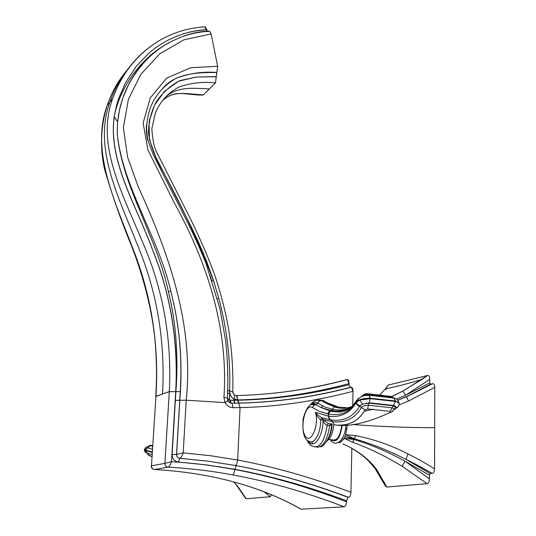 <?xml version="1.0" encoding="UTF-8"?>
<svg xmlns="http://www.w3.org/2000/svg" width="536" height="536" viewBox="0 0 536 536"><rect width="100%" height="100%" fill="white"/><g stroke="black" fill="none" stroke-linecap="round" stroke-linejoin="round"><path stroke-width="0.8" d="M155.708 396.774L155.949 396.379C159.219 344.454 151.353 294.72 132.345 247.17C114.818 201.375 90.45 150.288 107.2 105.404L109.914 102.054C114.516 88.614 121.237 76.728 130.081 66.404C121.237 76.728 114.516 88.614 109.914 102.054C92.976 147.996 118.825 197.583 136.928 243.605C156.948 291.075 165.477 341.218 162.522 394.027L155.929 396.506L151.467 465.844L164.894 463.345L169.309 391.595L155.949 396.379C159.219 344.454 151.353 294.72 132.345 247.17C114.818 201.375 90.457 150.288 107.2 105.404C111.97 91.475 118.905 79.395 127.997 69.171M169.45 42.384C147.367 54.86 131.93 73.11 123.146 97.137L120.479 105.739L118.57 114.624L117.605 121.893L117.19 132.881C122.295 186.548 158.066 235.874 170.763 291.055C179.935 326.31 182.95 362.711 179.808 400.258C182.95 362.711 179.935 326.31 170.763 291.055C179.225 323.583 182.387 357.097 180.257 391.602L179.728 400.285L186.227 400.231L225.046 402.583L228.021 400.787L225.046 402.583L223.934 397.464C226.393 397.725 227.565 398.04 227.438 398.402C227.565 398.04 226.393 397.725 223.934 397.464L225.046 402.583C226.902 405.846 229.616 407.541 233.18 407.682L231.974 403.246L231.532 403.186L231.967 403.246L233.18 407.682L240.061 407.601L238.788 403.173L238.359 403.119L238.788 403.173L240.061 407.601C276.683 406.858 314.331 401.43 353.01 391.32L352.708 405.759L353.01 391.32L351.368 387.227L350.37 387.387L350.899 387.253C352.246 387.133 352.949 388.486 353.01 391.32C314.331 401.43 276.683 406.858 240.061 407.601L237.676 460.035L240.061 407.601L233.18 407.682C229.616 407.541 226.902 405.846 225.046 402.583L186.227 400.231L183.198 452.846L210.541 455.727L237.676 460.035C274.164 466.796 311.919 477.549 350.933 492.296L351.837 448.324L350.933 492.296C350.752 495.304 349.968 496.973 348.581 497.314L348.078 497.348L346.497 500.738L346.477 501.823C346.296 504.825 345.519 506.487 344.159 506.801L301.125 509.2L300.18 508.657M231.163 403.166L230.353 400.251L237.997 399.936C274.043 399.146 311.054 393.705 349.016 383.602L347.415 379.562L340.762 381.263L346.953 379.589C348.273 379.455 348.963 380.795 349.016 383.602L348.99 384.714L349.016 383.602C311.054 393.705 274.043 399.146 237.997 399.936L234.178 399.139L232.865 398.335L230.741 396.03L229.676 393.625L229.462 399.648L230.098 400.245L234.125 400.238L234.781 395.173M149.437 119.22L149.624 118.784L149.437 119.22M162.281 100.976C173.289 89.639 188.344 94.383 203.432 94.818L209.375 88.922C193.255 88.333 175.768 85.606 163.869 98.993C175.768 85.606 193.255 88.333 209.375 88.922L203.432 94.818C188.344 94.383 173.289 89.639 162.281 100.976M204.685 26.867L207.345 31.195L206.802 29.674C194.635 30.143 182.367 33.319 170.013 39.208C181.784 33.507 194.052 30.358 206.816 29.748C194.052 30.358 181.784 33.507 170.013 39.208C182.367 33.319 194.635 30.143 206.802 29.674L205.261 26.847L204.685 26.867M208.96 31.108L209.549 31.081L208.96 31.108M347.395 379.562C310.846 389.324 273.956 394.657 236.718 395.568L234.976 395.273C233.823 394.731 233.1 393.565 232.812 391.769L229.609 390.891C230.668 359.944 227.063 329.124 218.809 298.438L217.435 298.626L218.809 298.438L213.509 280.797L212.269 281.045L213.509 280.797C198.387 241.18 180.599 203.017 160.15 166.314C154.462 155.735 150.569 144.814 148.485 133.538C148.573 122.235 151.119 111.756 156.117 102.088C162.147 93.063 170.039 85.894 179.801 80.594L196.337 77.043L216.256 76.608L216.785 72.541C197.704 72.186 174.763 73.392 162.261 88.909C174.756 73.398 197.697 72.186 216.785 72.541L217.656 66.31L211.117 33.942L183.928 39.791L159.688 53.861L140.861 74.303L128.392 99.374L123.387 127.608L127.581 157.068L137.953 186.066C168.07 252.134 194.173 323.342 186.227 400.231L183.198 452.846L176.612 454.481L179.808 400.258L186.227 400.231C194.173 323.342 168.07 252.134 137.953 186.066L127.581 157.068L123.387 127.608L128.392 99.374L140.861 74.303L159.688 53.861L183.928 39.791L211.117 33.942L217.656 66.31L215.479 82.866L209.375 88.922L215.479 82.866L216.256 76.608L196.337 77.043L179.801 80.594C170.039 85.894 162.147 93.063 156.117 102.088C151.119 111.756 148.573 122.235 148.485 133.538C150.569 144.814 154.462 155.735 160.15 166.314C180.599 203.017 198.387 241.18 213.509 280.797L218.809 298.438L213.288 279.819L206.708 261.555L199.171 243.666L190.896 226.105L155.963 157.35L149.477 139.769L149.062 121.793L154.475 105.244L164.525 91.274L178.722 81.164L196.337 77.043L216.283 76.755L196.337 77.043L178.722 81.164L164.525 91.274L154.475 105.244L149.062 121.793L149.477 139.769L155.956 157.35L190.896 226.105L199.171 243.666L206.708 261.555L213.288 279.819L218.809 298.438C227.063 329.124 230.668 359.944 229.609 390.891L232.812 391.769L232.483 391.943L234.554 395.233M300.401 508.912L301.125 509.2C276.027 494.862 247.197 484.236 214.655 477.321C195.473 473.301 175.44 470.709 154.549 469.536C152.572 469.214 151.541 467.982 151.467 465.844L155.929 396.506L151.467 465.844L164.894 463.345C164.974 465.55 166.026 466.823 168.063 467.164L154.549 469.536C175.44 470.709 195.473 473.301 214.655 477.321C247.197 484.236 276.027 494.862 301.125 509.2L344.159 506.801C305.889 492.182 268.71 481.542 232.624 474.883C211.218 470.923 189.697 468.35 168.063 467.164L154.549 469.536C152.572 469.214 151.541 467.982 151.467 465.844L151.266 465.771M217.656 66.31L190.776 67.71L166.622 78.149L150.241 97.941L143.125 123.079L147.956 150.033L173.604 201.549C206.467 260.838 228.684 326.994 223.934 397.457C228.684 326.994 206.46 260.838 173.604 201.549L147.956 150.033L143.125 123.079L150.241 97.941L166.622 78.149L190.776 67.71L217.656 66.31M216.845 72.487C202.936 71.382 189.436 73.285 176.351 78.196C164.264 84.983 155.634 94.704 150.462 107.368C155.641 94.704 164.271 84.976 176.351 78.189C189.436 73.285 202.936 71.382 216.845 72.487M160.559 39.865C137.544 53.439 121.585 73.037 112.667 98.651C95.589 144.211 122.603 193.724 141.625 239.974C162.77 287.564 171.996 338.109 169.316 391.595C171.996 338.109 162.77 287.564 141.625 239.974C122.603 193.724 95.589 144.211 112.667 98.651L109.914 102.054C92.976 147.996 118.825 197.583 136.928 243.605C156.948 291.075 165.477 341.218 162.522 394.027L169.309 391.595L175.895 391.662C178.562 341.8 170.75 294.411 152.472 249.495C136.379 205.382 108.339 161.698 114.148 116.888C108.158 161.644 136.305 205.335 152.378 249.408C170.629 294.311 178.408 341.68 175.714 391.508C178.408 341.68 170.629 294.311 152.378 249.414C136.305 205.335 108.158 161.644 114.141 116.888L116.513 105.498L118.342 99.374L125.504 82.671L136.412 66.142L148.211 53.768C154.669 48.019 161.939 43.168 170.013 39.208M179.915 37.56C189.891 33.768 199.439 31.725 208.564 31.416M205.261 26.847C188.639 27.705 173.021 32.462 158.415 41.118C136.687 54.846 121.444 74.022 112.667 98.651C121.551 73.117 137.451 53.56 160.364 39.979M155.313 113.136C159.983 101.793 167.802 93.117 178.769 87.093C190.689 82.926 202.923 81.512 215.479 82.866C202.923 81.512 190.689 82.926 178.769 87.093C167.802 93.117 159.983 101.793 155.313 113.136L151.835 128.774C152.613 139.635 154.201 147.38 156.586 152.003L190.186 218.313C200.136 238.52 208.444 257.776 215.11 276.08C219.398 289.051 223.217 303.068 226.567 318.129C231.291 342.122 233.374 366.617 232.818 391.615M234.795 469.496L206.668 464.92L178.428 462.079C174.361 461.335 172.257 458.796 172.116 454.454L175.701 391.635L171.493 461.71C192.705 462.977 213.81 465.57 234.795 469.496C270.941 476.263 308.166 487.036 346.477 501.823L346.497 500.738C308.2 486.427 270.968 475.955 234.802 469.315L234.795 469.496C234.259 472.578 233.535 474.373 232.624 474.883C268.71 481.542 305.889 492.182 344.159 506.801C345.519 506.487 346.296 504.825 346.477 501.823C308.166 487.036 270.941 476.263 234.795 469.496C213.81 465.57 192.705 462.977 171.493 461.71C170.508 464.839 169.363 466.655 168.063 467.164C189.697 468.35 211.218 470.923 232.624 474.883C233.535 474.373 234.259 472.578 234.795 469.496M230.849 403.112L229.904 400.164L229.857 402.71L229.904 400.164L229.462 399.648L227.921 400.593L229.462 399.648L229.395 399.233L227.458 398.905L229.395 399.233L229.676 393.625L227.7 393.297L229.676 393.625L229.609 390.891L227.82 390.59L229.609 390.891L230.232 395.112L231.706 397.29L233.723 398.898L237.997 399.936L236.738 395.581L236.356 395.514L236.738 395.581L237.991 400.191C273.976 399.541 310.974 394.382 348.99 384.714L350.37 387.387M235.498 465.483L207.713 461.141L179.694 458.313L208.042 461.201L236.282 465.643C272.482 472.35 309.754 482.923 348.078 497.348L348.581 497.314C309.614 482.748 271.92 472.136 235.498 465.483C236.423 464.947 237.147 463.131 237.676 460.035L210.541 455.727L183.198 452.846C182.18 455.955 181.021 457.778 179.728 458.307L207.713 461.141L235.498 465.483C271.92 472.136 309.614 482.748 348.581 497.314C349.968 496.973 350.752 495.304 350.933 492.296C311.919 477.549 274.164 466.796 237.676 460.035C237.147 463.131 236.423 464.947 235.498 465.483M214.152 477.214L214.655 477.321M155.735 396.499C156.74 380.145 156.948 366.885 155.353 343.918C152.907 314.431 144.653 279.705 131.467 245.743C121.25 221.14 112.205 195.399 104.339 168.512C99.83 147.132 100.781 126.094 107.2 105.404C111.575 92.594 117.813 81.331 125.893 71.603M171.507 95.167C178.495 91.388 191.292 95.274 202.588 95.066L203.432 94.818M175.701 391.635L171.493 461.71L164.894 463.345L169.296 391.729L175.701 391.635M211.117 33.942L209.556 31.088C195.272 31.296 180.089 36.133 164.003 45.587C150.268 53.54 131.153 73.961 123.146 97.137M350.899 387.253C324.481 394.047 298.565 398.677 273.146 401.129M231.532 403.186L231.09 403.166M351.348 387.227C314.116 396.982 276.589 402.295 238.768 403.159L231.947 403.233C229.462 402.75 228.155 401.94 228.021 400.787L227.438 398.402L227.74 400.861M346.953 379.589C320.95 386.409 295.423 391.052 270.372 393.518M211.72 280.703L209.797 275.008M147.467 139.708L146.408 132.225L146.382 124.975M227.512 392.922L227.626 390.208M233.81 400.238L234.627 403.146L233.81 400.238M234.125 400.238L237.991 400.191L238.828 403.092L237.991 400.191C273.976 399.541 310.974 394.382 348.99 384.714M236.517 395.588L237.776 399.936L236.517 395.588L236.088 395.535M234.802 469.315L236.282 465.643C272.482 472.35 309.754 482.923 348.078 497.348L346.497 500.738C308.2 486.427 270.968 475.955 234.802 469.315L206.668 464.92L178.428 462.079L179.694 458.313L208.042 461.201L236.282 465.643L234.802 469.315M179.694 458.313L178.428 462.079C174.361 461.335 172.257 458.796 172.116 454.454L176.532 454.495C176.599 456.672 177.657 457.945 179.694 458.313M175.359 400.332L172.116 454.454L176.532 454.495L179.728 400.285L175.359 400.332L175.895 391.662L180.257 391.602L179.728 400.285L175.359 400.332M170.897 291.584C179.259 323.945 182.374 357.284 180.257 391.602L175.895 391.662C178.562 356.031 176.089 322.806 168.478 291.986L170.763 291.055L168.478 291.986C156.941 236.564 121.967 186.876 117.19 132.874C122.288 186.541 158.066 235.874 170.763 291.055M237.662 400.198L238.48 403.079L237.662 400.198M234.956 403.152L234.118 400.245M171.493 461.71C170.508 464.839 169.363 466.655 168.063 467.164C166.026 466.823 164.974 465.55 164.894 463.345L171.493 461.71M176.612 454.481L183.198 452.846C182.18 455.955 181.021 457.778 179.728 458.307C177.724 457.938 176.686 456.659 176.612 454.481M114.208 116.6C119.294 89.425 138.496 61.801 161.195 47.356C138.496 61.801 119.294 89.425 114.208 116.6M169.343 42.445C147.313 54.92 131.916 73.151 123.146 97.13L119.622 109.257L117.605 121.893L114.208 116.56L116.513 105.498L118.342 99.374L125.504 82.671L136.412 66.142L148.211 53.768M114.148 116.888L117.605 121.893L117.19 132.881C121.974 186.883 156.941 236.564 168.478 291.986C176.089 322.806 178.562 356.031 175.895 391.662C178.562 341.8 170.75 294.411 152.472 249.495C136.385 205.389 108.332 161.698 114.155 116.895M235.894 484.417L233.415 481.797M270.271 496.751L246.225 498.748L236.771 485.02L246.225 498.748L270.271 496.751L271.518 494.762L270.271 496.751L264.08 491.78L270.271 496.751M245.528 498.219L246.225 498.748M144.325 449.597L145.805 450.528L152.117 452.498L145.383 450.354L146.67 452.88L145.41 450.073L152.157 451.935L145.41 450.073L148.418 446.99L147.326 447.761L146.777 447.198L148.197 446.903L146.777 447.198L147.326 447.761L144.968 449.959L145.41 450.073L147.326 447.761L144.968 449.959L144.331 449.892C144.633 451.627 145.196 452.518 146.026 452.565M149.611 455.68L150.02 455.392L149.611 455.68L147.387 453.664L148.72 455.386M147.983 446.495L147.862 446.662C149.792 445.349 150.804 444.934 150.897 445.423L152.566 445.53L150.924 445.429L148.418 446.99L150.556 445.416M152.325 449.248L147.628 447.868L152.325 449.262M147.862 446.662L148.418 446.99L147.862 446.662L146.797 447.178C146.234 446.79 145.417 447.62 144.351 449.664L144.365 449.53M147.393 453.175L147.936 454.019L147.393 453.175M147.159 453.081L151.976 454.682L147.159 453.081L145.805 450.528L147.159 453.081M144.311 449.858L144.318 450.2M151.856 456.592L149.41 455.66L147.099 453.067M347.04 429.055L345.479 428.827L347.04 429.055M342.082 438.776L343.462 439.232L342.082 438.776M340.863 440.425L341.305 440.967L340.863 440.425M341.821 441.182L341.305 440.967L341.821 441.182M374.744 468.055L376.413 469.181C368.446 458.675 357.257 450.22 342.846 443.808C357.257 450.22 368.446 458.675 376.413 469.181L374.744 468.055C367.957 460.23 364.802 456.022 350.35 447.48M340.206 442.589L339.054 442.053M427.152 483.686L386.798 487.043L376.413 469.181L386.798 487.043L427.152 483.686C428.673 483.144 429.41 481.536 429.376 478.869L405.042 461.188L429.383 475.184L429.376 478.869L429.383 475.184L405.042 461.188C388.419 452.069 371.421 444.847 354.062 439.527L344.038 438.314L352.588 442.22C369.371 448.304 385.873 456.324 402.094 466.266L427.152 483.686C428.673 483.144 429.41 481.536 429.376 478.869L405.042 461.188L402.094 466.266L427.152 483.686M338.176 442.548C340.266 442.79 342.223 441.376 344.038 438.314L352.588 442.22L354.062 439.527L344.038 438.314L344.896 436.606L354.062 439.527L344.896 436.606L354.403 438.763C371.863 443.888 389.036 450.749 405.926 459.359L430.2 473.556L429.383 475.184L430.2 473.556L432.13 473.368C433.53 473.335 434.348 471.834 434.582 468.873C424.412 462.615 415.568 457.637 408.063 453.938C391.086 445.248 373.592 439.131 355.582 435.594L354.403 438.763C371.817 443.868 388.989 450.736 405.926 459.359L408.063 453.938C391.086 445.248 373.592 439.131 355.582 435.594L345.66 434.676L354.403 438.763L355.582 435.594L345.66 434.676L347.442 425.028M352.715 424.512C379.401 426.576 406.717 427.648 434.676 427.721L434.582 468.873L434.676 427.721C406.717 427.648 379.401 426.576 352.715 424.512M397.92 400.211L406.516 396.761L408.492 401.062L399.045 404.921L408.492 401.062L434.776 387.314L434.676 427.721L434.776 387.314C434.562 384.533 433.771 383.347 432.391 383.763L406.469 396.673L430.495 384.198L432.391 383.763L430.495 384.198L406.469 396.673L397.906 400.198L406.469 396.673L408.492 401.062L434.776 387.314C434.575 384.587 433.812 383.401 432.472 383.743L406.516 396.761L432.391 383.763M430.495 384.198L429.711 382.892L405.625 395.193L396.607 399.132L405.625 395.193L429.711 382.892L430.468 384.205L421.43 389.344L409.805 395.133L397.9 400.191M391.803 396.613L402.878 391.099L427.581 375.468C429.068 375.502 429.778 376.801 429.718 379.361L429.711 382.892L429.718 379.361L405.625 395.193L402.811 391.052L391.682 396.573L402.811 391.052L405.625 395.193L429.718 379.361C429.778 376.801 429.068 375.502 427.581 375.468L422.12 379.314L402.811 391.052L422.12 379.314C408.713 383.508 396.506 386.657 385.491 388.768L388.098 385.103L427.581 375.468L388.098 385.103L386.376 387.608L387.943 385.15M387.964 385.15L385.491 388.768L380.031 394.67L385.491 388.768L388.098 385.103M384.915 482.943L384.989 484.33M385.371 485.931L386.798 487.043L385.371 485.931M386.208 388.64L386.148 389.719L386.208 388.64M352.588 442.22C369.371 448.304 385.873 456.324 402.094 466.266L405.042 461.188C388.365 452.049 371.374 444.833 354.062 439.527L352.588 442.22M345.66 434.676L354.403 438.763L344.896 436.606L345.66 434.676M430.2 473.556L405.926 459.359C413.35 462.91 422.087 467.58 432.13 473.368L430.2 473.556M405.926 459.359C413.35 462.91 422.087 467.58 432.13 473.368C433.53 473.335 434.348 471.834 434.582 468.873C424.412 462.615 415.568 457.637 408.063 453.938L405.926 459.359M338.276 411.032L339.188 412.043M333.593 411.722L331.603 410.643L333.593 411.722M311.892 404.492C313.969 403.34 315.114 403.28 315.315 404.318L311.496 404.626L315.791 404.593L313.647 405.444L312.448 407.548C305.728 402.831 299.544 426.71 305.078 435.741C310.478 445.563 319.557 425.182 315.376 412.264L328.749 416.258L329.345 418.683L331.241 420.016C343.71 421.504 353.164 416.887 359.602 406.161C357.579 405.692 356.433 404.486 356.165 402.536C356.433 404.486 357.579 405.692 359.602 406.161L359.978 405.652C357.901 405.216 356.715 404.023 356.42 402.06C356.715 404.023 357.901 405.216 359.978 405.652L362.597 404.077L359.663 400.064L362.597 404.077L368.822 403.159L393.169 405.792L395.863 407.662L395.494 406.275L393.518 405.43L395.394 401.437L370.068 398.657L369.331 402.811L370.068 398.657L359.663 400.064L356.165 402.536C349.948 413.075 340.809 417.651 328.749 416.258L329.345 418.683L332.668 421.812C345.7 422.998 355.274 418.221 361.385 407.474C362.617 406.094 364.956 405.357 368.393 405.263L392.104 407.816L390.221 411.36L367.622 408.961L368.822 403.159L367.622 408.961L365.11 409.799L361.385 407.474L365.11 409.799C358.785 421.021 348.909 426.093 335.489 425.008L333.553 423.989L332.668 421.812L323.148 419.541L322.23 417.866L323.148 419.541L332.668 421.812L331.241 420.016C343.71 421.504 353.164 416.887 359.602 406.161L361.385 407.474C355.274 418.221 345.7 422.998 332.668 421.812L333.553 423.989L335.489 425.008C348.909 426.093 358.785 421.021 365.11 409.799L367.622 408.961L390.221 411.36L393.169 405.792L392.104 407.816L393.806 408.606L393.819 409.792L393.806 408.606L392.104 407.816L368.393 405.263C364.956 405.357 362.617 406.094 361.385 407.474L359.602 406.161L362.597 404.077L369.331 402.811L393.518 405.43L395.494 406.275L395.863 407.662L393.169 405.792L368.822 403.159L362.597 404.077L369.331 402.811L393.518 405.43L395.394 401.437C398.067 401.946 399.313 402.858 399.153 404.157C399.313 402.858 398.067 401.946 395.394 401.437L395.387 400.995L399.213 403.373L395.387 400.995L395.394 401.437L370.068 398.657L370.255 398.215L395.387 400.995L394.195 398.134L393.257 397.933L394.195 398.134L395.226 400.962L394 398.087L393.069 397.893L394 398.087L395.226 400.962L370.255 398.215L368.982 395.206L370.068 398.657L359.663 400.064L356.42 402.06L356.802 401.209C359.555 399.266 363.978 398.268 370.061 398.215L369.13 395.28L368.714 395.22L369.13 395.28L370.061 398.215C363.978 398.268 359.555 399.266 356.802 401.209L356.916 400.057L358.611 398.201L356.916 400.057L356.42 401.632C350.108 412.084 340.769 416.217 328.394 414.033L328.749 416.258C340.809 417.651 349.948 413.075 356.165 402.536L356.433 401.122L357.927 398.791L356.42 401.632C350.108 412.084 340.769 416.217 328.394 414.033L319.744 411.481L312.448 407.548C305.728 402.831 299.544 426.71 305.078 435.741C310.478 445.563 319.557 425.182 315.376 412.264L328.421 416.217L328.394 414.033L330.39 411.125L331.55 410.871L330.679 410.71L332.414 409.276L324.863 406.958L317.66 403.092C315.476 401.772 313.272 402.348 311.041 404.814C313.272 402.348 315.476 401.772 317.66 403.092L315.791 404.593L317.754 403.152L318.88 401.397L321.345 400.56L320.99 400.338L316.428 400.231L321.232 400.486L319.041 401.109L317.66 403.092L319.041 401.109L321.232 400.486L324.153 402.302L335.777 406.797L324.153 402.302L321.345 400.56L319.148 401.176L317.754 403.152L324.863 406.958L332.414 409.276C339.415 410.683 345.593 410.013 350.939 407.286M341.774 425.149C340.38 435.989 337.298 440.894 332.514 439.862L328.782 439.507M328.233 423.574L330.786 423.835L328.233 423.574L323.148 419.541L320.689 419.936C320.89 433.028 314.143 445.168 309.038 441.275C304.14 439.801 302.17 432.324 303.121 418.857C306.411 407.186 310.478 402.342 315.315 404.318L320.635 407.347L330.679 410.71L331.281 410.589L334.498 406.951L335.777 406.797L334.498 406.951L332.414 409.276M390.221 411.36L390.221 412.452C368.976 422.234 351.609 426.502 338.115 425.269L337.01 425.135L338.115 425.269C351.609 426.502 368.976 422.234 390.221 412.452L391.957 411.929L390.221 412.452L390.221 411.36M330.9 419.969L329.01 418.643L328.421 416.217L329.01 418.643L330.9 419.969L321.814 417.712C318.552 415.809 316.401 413.993 315.376 412.264C316.059 414.844 317.828 417.403 320.689 419.936L323.027 419.822C323.349 436.612 313.486 450.153 308.166 440.84C313.486 450.153 323.349 436.612 323.027 419.822C323.59 422.402 324.97 424.251 327.161 425.363C324.602 441.235 319.925 448.29 313.131 446.522C319.925 448.29 324.602 441.235 327.161 425.363L329.667 425.611C327.315 440.726 322.846 447.882 316.267 447.064C322.846 447.882 327.315 440.726 329.667 425.611L331.456 424.378M312.696 443.801L311.664 441.878M320.039 400.077L323.449 400.6L321.345 400.56L323.804 400.821L326.645 402.57L323.449 400.6L320.039 400.077M364.493 394.731L367.16 393.947M349.499 407.976L338.424 407.072L326.645 402.57L340.36 408.151M368.393 394.67L368.741 395.206L368.393 394.67L392.071 397.297L393.618 397.926L390.349 396.258L392.071 397.297L368.393 394.67L367.863 393.779L367.354 393.766L368.393 394.67L361.653 396.459L368.393 394.67M364.212 411.326L373.163 409.196L364.212 411.326M322.739 405.993L321.024 407.561L322.739 405.993M327.757 439.52C330.196 435.781 331.697 430.79 332.253 424.532C331.697 430.79 330.196 435.781 327.757 439.52M395.863 407.662L394.329 409.33L395.702 408.727L394.329 409.33L395.863 407.662L398.114 406.764L399.065 404.66L398.114 406.764L395.863 407.662M321.814 417.712C318.552 415.809 316.401 413.993 315.376 412.264C316.059 414.844 317.828 417.403 320.689 419.936L321.747 417.691L320.689 419.936C320.89 433.028 314.143 445.168 309.038 441.275M330.679 410.71L329.633 410.918L327.509 413.866L319.744 411.481L312.448 407.548L313.647 405.444L315.791 404.593L320.635 407.347L330.679 410.71L329.593 410.931L327.509 413.866L328.394 414.033L330.39 411.125L331.55 410.871L330.679 410.71M341.68 411.782L338.631 411.012M393.853 409.745L394.623 409.33L393.853 409.745M309.708 442.656L309.058 441.289M326.236 403.414L326.015 402.502M325.801 402.074L324.166 400.881L325.741 401.98M326.136 403.367L325.935 402.489L326.136 403.367M352.621 406.1C347.087 408.754 341.05 409.042 334.498 406.951L324.153 402.302L326.645 402.57L324.139 400.874L325.633 401.913L323.449 400.6L320.99 400.338C316.394 399.38 312.769 401.035 310.103 405.303M392.406 410.777L391.957 411.929L393.799 409.819M331.074 439.721C336.575 443.078 340.286 438.207 342.203 425.115C340.286 438.207 336.575 443.078 331.074 439.721M339.951 411.99L339.469 411.246L339.951 411.99M331.67 423.708L329.667 425.611L327.161 425.363L328.112 423.561L327.161 425.363C324.97 424.251 323.59 422.402 323.027 419.822L323.148 419.541M329.667 425.611L330.196 424.097L329.667 425.611M233.91 481.931C259.176 488.939 281.346 497.937 300.415 508.925M149.631 118.751L149.444 119.2M150.462 107.368C145.718 121.9 146.013 131.374 148.171 141.176L153.35 154.877L186.434 220.095C192.96 233.214 198.186 244.101 205.851 263.009L219.847 308.334L225.69 341.017C227.686 359.931 228.269 379.006 227.445 398.248M350.075 387.401C313.319 396.982 276.241 402.214 238.842 403.099M153.732 469.382C152.003 468.719 151.179 467.539 151.259 465.851M160.499 47.825C146.951 57.386 136.352 69.539 128.687 84.299L123.146 97.13M245.575 498.306L236.034 484.578M152.539 445.939L150.911 445.798L152.519 446.314M152.325 449.289L150.763 448.853M150.897 445.423L152.566 445.523M339.556 442.475L338.665 442.294M385.431 486.058L374.912 468.263M307.101 440.069C308.435 443.352 310.445 445.503 313.131 446.522L315.597 446.749M399.159 403.085C397.786 399.729 396.131 398.081 394.195 398.134L369.13 395.28C365.592 396.184 364.353 393.518 356.916 400.057L352.239 406.469L348.038 409.598C342.792 412.097 336.923 412.599 330.431 411.105L320.635 407.347L331.268 410.596L337.07 411.052C339.75 411.219 347.717 409.953 351.462 407.186M333.801 424.793C333.332 430.08 332.012 434.508 329.834 438.08L326.652 441.443M399.146 404.171L399.065 404.66M397.9 406.945L394.744 409.189M361.646 396.459C363.468 394.308 365.539 393.417 367.863 393.779L391.287 396.452L393.692 397.94M331.663 424.418C330.772 439.466 322.471 447.439 320.22 446.79M345.867 425.108C345.459 439.346 335.891 448.632 330.256 439.647"/></g></svg>
